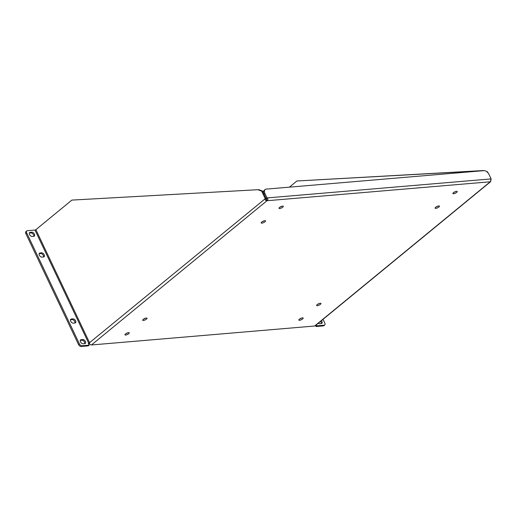 <?xml version="1.0" encoding="UTF-8"?>
<svg xmlns="http://www.w3.org/2000/svg" width="517" height="517" viewBox="0 0 517 517"><rect width="100%" height="100%" fill="white"/><g stroke="black" fill="none" stroke-linecap="round" stroke-linejoin="round"><path stroke-width="0.78" d="M91.477 344.962L314.646 326.014A2.074 1.247 50.6 0 0 315.118 325.833L490.659 181.641L490.866 178.927A1.053 0.633 -129.4 0 1 490.95 178.83A1.053 0.633 -129.4 0 1 491.072 178.759L489.05 174.494A4.802 2.889 50.6 0 0 483.86 170.642L266.216 189.119A4.802 2.889 50.6 0 0 265.131 189.539A4.802 2.889 50.6 0 0 264.95 193.526L266.972 197.791A1.053 0.633 -129.4 0 1 267.315 197.908C268.129 198.916 268.039 199.833 267.063 200.648C265.861 200.783 265.176 200.208 265.008 198.922A1.053 0.782 85.1 0 1 265.189 198.567L261.615 191.051L257.744 189.713L71.882 200.092L35.873 229.671L89.661 342.945L89.234 343.294A2.074 1.247 50.6 0 0 91.477 344.962L267.063 200.648L265.932 198.838L265.008 198.922L88.769 343.333L34.982 230.059L35.873 229.671M317.167 304.61A2.398 0.737 -25.4 0 1 319.422 303.434A2.398 0.737 -25.4 0 1 320.947 303.447A2.398 0.737 -25.4 0 1 319.092 305.14A2.398 0.737 -25.4 0 1 316.611 305.502A2.398 0.737 -25.4 0 1 317.167 304.61M261.751 222.052A2.398 0.737 -25.4 0 1 264.013 220.875A2.398 0.737 -25.4 0 1 265.538 220.888A2.398 0.737 -25.4 0 1 263.683 222.581A2.398 0.737 -25.4 0 1 261.201 222.943A2.398 0.737 -25.4 0 1 261.751 222.052M143.267 319.377A2.398 0.737 -25.4 0 1 145.523 318.201A2.398 0.737 -25.4 0 1 147.048 318.213A2.398 0.737 -25.4 0 1 145.193 319.9A2.398 0.737 -25.4 0 1 142.711 320.269A2.398 0.737 -25.4 0 1 143.267 319.377M435.65 207.285A2.398 0.737 -25.4 0 1 437.912 206.109A2.398 0.737 -25.4 0 1 439.437 206.121A2.398 0.737 -25.4 0 1 437.582 207.815A2.398 0.737 -25.4 0 1 435.101 208.183A2.398 0.737 -25.4 0 1 435.65 207.285M299.395 319.209A2.398 0.737 -25.4 0 1 301.65 318.033A2.398 0.737 -25.4 0 1 303.175 318.045A2.398 0.737 -25.4 0 1 301.321 319.739A2.398 0.737 -25.4 0 1 298.839 320.101A2.398 0.737 -25.4 0 1 299.395 319.209M453.428 192.692A2.398 0.737 -25.4 0 1 455.684 191.51A2.398 0.737 -25.4 0 1 457.209 191.523A2.398 0.737 -25.4 0 1 455.354 193.216A2.398 0.737 -25.4 0 1 452.873 193.584A2.398 0.737 -25.4 0 1 453.428 192.692M125.495 333.976A2.398 0.737 -25.4 0 1 127.751 332.799A2.398 0.737 -25.4 0 1 129.276 332.812A2.398 0.737 -25.4 0 1 127.421 334.499A2.398 0.737 -25.4 0 1 124.94 334.867A2.398 0.737 -25.4 0 1 125.495 333.976M279.523 207.453A2.398 0.737 -25.4 0 1 281.784 206.277A2.398 0.737 -25.4 0 1 283.31 206.289A2.398 0.737 -25.4 0 1 281.455 207.983A2.398 0.737 -25.4 0 1 278.973 208.345A2.398 0.737 -25.4 0 1 279.523 207.453M490.917 178.895L491.15 179.386A1.053 0.782 -94.9 0 0 490.963 179.735L490.459 181.68M314.646 326.014L490.245 181.777L267.076 200.725L266.462 198.612L267.315 197.908L490.866 178.927M317.541 304.339A2.398 0.737 154.6 0 0 319.454 303.427M262.125 221.774A2.398 0.737 154.6 0 0 264.045 220.869M143.642 319.099A2.398 0.737 154.6 0 0 145.555 318.188M436.025 207.013A2.398 0.737 154.6 0 0 437.944 206.102M299.763 318.937A2.398 0.737 154.6 0 0 301.682 318.026M453.797 192.414A2.398 0.737 154.6 0 0 455.716 191.503M125.864 333.698A2.398 0.737 154.6 0 0 127.783 332.786M279.897 207.175A2.398 0.737 154.6 0 0 281.817 206.27M484.009 170.636L296.913 180.989L289.404 187.154M488.138 173.046L487.576 171.864L486.471 171.482M487.04 171.909L487.576 171.864M483.705 170.532L296.913 180.989M34.982 230.059L27.336 230.711A2.398 1.441 -129.4 0 0 26.794 230.918A2.398 1.441 -129.4 0 0 26.703 232.908L79.379 343.844L78.526 344.542L25.85 233.613A2.398 1.441 -129.4 0 1 25.94 231.622L26.794 230.918M257.744 189.713L71.882 200.092M258.674 189.636L262.546 190.973L261.615 191.051M262.546 190.973L266.119 198.489L265.189 198.567M266.972 197.791L266.119 198.489L264.097 194.224L264.95 193.526M265.131 189.539L264.277 190.243A4.802 2.889 50.6 0 0 264.097 194.224M323.035 319.325L324.786 323.009A2.398 1.441 -129.4 0 1 324.695 324.999A2.398 1.441 -129.4 0 1 324.153 325.206L316.947 325.82L316.436 324.747M318.278 323.235A2.398 1.441 50.6 0 0 319.674 323.713L321.29 323.577A2.398 1.441 50.6 0 0 321.832 323.371A2.398 1.441 50.6 0 0 321.451 320.63M321.29 323.577A2.398 1.441 50.6 0 0 320.598 321.328M324.695 324.999L323.842 325.697A2.398 1.441 -129.4 0 1 323.299 325.91L316.094 326.518L315.583 325.452M265.932 198.838A1.053 0.782 85.1 0 1 266.119 198.489A1.053 0.633 -129.4 0 1 266.462 198.612M89.396 343.592A2.074 0.633 -25.4 0 1 88.581 343.902M79.379 343.844A2.398 1.441 -129.4 0 0 81.97 345.77L89.176 345.156L88.329 343.372L88.769 343.333M40.003 252.981A2.398 1.441 50.6 0 0 39.46 253.188A2.398 1.441 50.6 0 0 39.589 255.579A2.398 1.441 50.6 0 0 41.961 257.111L43.577 256.968A2.398 1.441 50.6 0 0 44.119 256.762A2.398 1.441 50.6 0 0 43.984 254.37A2.398 1.441 50.6 0 0 41.612 252.845L40.003 252.981L39.15 253.679A2.398 1.441 50.6 0 0 39.143 253.679M71.365 319.028A2.398 1.441 50.6 0 0 70.823 319.241A2.398 1.441 50.6 0 0 70.952 321.632A2.398 1.441 50.6 0 0 73.324 323.157L74.939 323.022A2.398 1.441 50.6 0 0 75.482 322.808A2.398 1.441 50.6 0 0 75.346 320.417A2.398 1.441 50.6 0 0 72.975 318.892L71.365 319.028L70.512 319.732L72.121 319.596A2.398 1.441 50.6 0 1 74.222 320.74A2.398 1.441 50.6 0 1 74.939 323.022M81.163 339.669A2.398 1.441 50.6 0 0 80.62 339.882A2.398 1.441 50.6 0 0 80.755 342.273A2.398 1.441 50.6 0 0 83.127 343.799L84.736 343.663A2.398 1.441 50.6 0 0 85.279 343.45A2.398 1.441 50.6 0 0 85.15 341.058A2.398 1.441 50.6 0 0 82.778 339.533L81.163 339.669L80.309 340.373L81.925 340.231A2.398 1.441 50.6 0 1 84.019 341.382A2.398 1.441 50.6 0 1 84.743 343.663M30.199 232.34A2.398 1.441 50.6 0 0 29.656 232.547A2.398 1.441 50.6 0 0 29.786 234.938A2.398 1.441 50.6 0 0 32.157 236.469L33.773 236.327A2.398 1.441 50.6 0 0 34.316 236.12A2.398 1.441 50.6 0 0 34.187 233.729A2.398 1.441 50.6 0 0 31.815 232.204L30.199 232.34L29.346 233.038L30.962 232.902A2.398 1.441 50.6 0 1 33.056 234.052A2.398 1.441 50.6 0 1 33.773 236.327M43.577 256.968A2.398 1.441 50.6 0 0 42.859 254.694A2.398 1.441 50.6 0 0 40.759 253.543L39.15 253.679M89.176 345.156L88.323 345.86L81.117 346.468A2.398 1.441 -129.4 0 1 78.526 344.542M316.094 326.518L316.947 325.82M25.85 233.613L26.703 232.908M323.299 325.91L324.153 325.206M81.97 345.77L81.117 346.468M41.612 252.845L40.759 253.543M72.975 318.892L72.121 319.596M82.778 339.533L81.925 340.231M31.815 232.204L30.962 232.902"/></g></svg>
